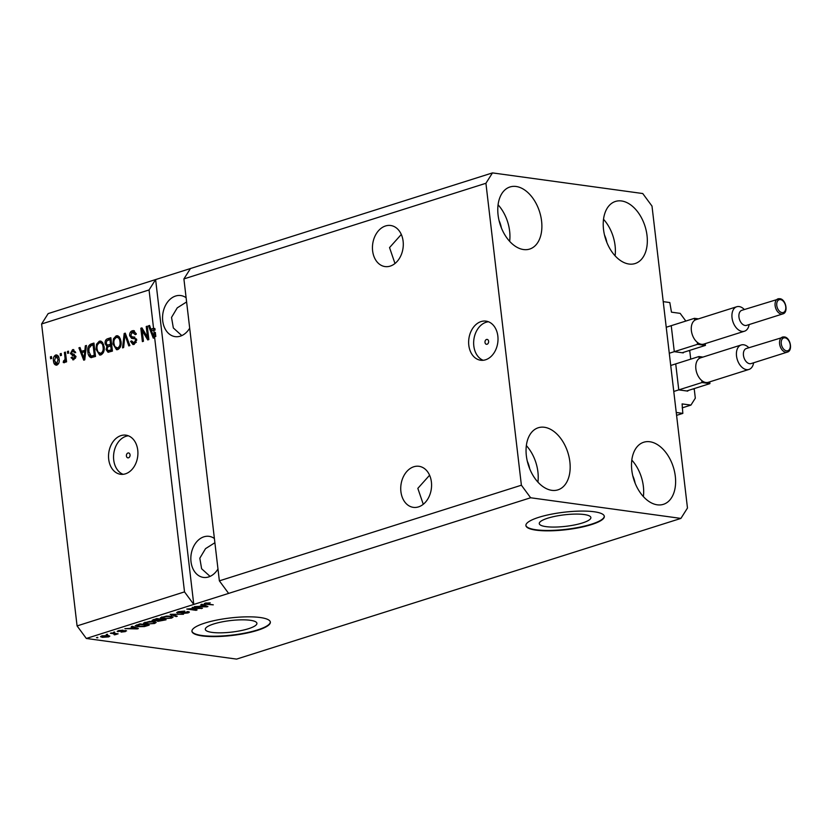 <?xml version="1.0" encoding="UTF-8"?>
<svg xmlns="http://www.w3.org/2000/svg" width="832" height="832" viewBox="0 0 832 832"><rect width="100%" height="100%" fill="white"/><g stroke="black" fill="none" stroke-linecap="round" stroke-linejoin="round"><path stroke-width="1.25" d="M692.9 389.002L694.262 389.189L695.313 398.174L690.934 405.09L682.094 403.915L682.833 413.379L676.582 415.366M682.833 413.379L676.239 412.474L663.218 301.642L669.812 302.546L671.466 312.166L680.16 313.362L685.828 321.058M690.934 405.09L682.188 407.867M688.189 390.499L687.742 391.113L679.307 389.958M675.813 364.655L678.683 389.126M690.726 359.143L689.77 350.969L688.407 350.782M683.696 352.279L683.249 352.893L674.814 351.738M671.32 326.435L674.201 350.896M487.094 344.24A2.465 1.82 -82.2 0 0 488.644 341.692A2.465 1.82 -82.2 0 0 487.146 339.404A2.465 1.82 -82.2 0 0 486.533 339.466A2.465 1.82 -82.2 0 0 484.973 342.014A2.465 1.82 -82.2 0 0 486.47 344.302A2.465 1.82 -82.2 0 0 487.094 344.24M485.566 359.788A19.739 14.581 -82.2 0 0 498.014 339.352A19.739 14.581 -82.2 0 0 486.013 321.131A19.739 14.581 -82.2 0 0 481.083 321.568A19.739 14.581 -82.2 0 0 468.634 342.004A19.739 14.581 -82.2 0 0 480.636 360.235A19.739 14.581 -82.2 0 0 485.566 359.788M488.478 321.766A19.739 14.581 -82.2 0 0 486.086 322.265A19.739 14.581 -82.2 0 0 473.72 340.985A19.739 14.581 -82.2 0 0 483.184 360.287M128.513 457.787A2.465 1.82 -82.2 0 0 130.073 455.239A2.465 1.82 -82.2 0 0 128.565 452.951A2.465 1.82 -82.2 0 0 127.951 453.014A2.465 1.82 -82.2 0 0 126.391 455.562A2.465 1.82 -82.2 0 0 127.899 457.85A2.465 1.82 -82.2 0 0 128.513 457.787M125.466 473.824A19.739 14.581 -82.2 0 0 137.914 453.388A19.739 14.581 -82.2 0 0 125.913 435.157A19.739 14.581 -82.2 0 0 120.983 435.604A19.739 14.581 -82.2 0 0 108.534 456.04A19.739 14.581 -82.2 0 0 120.536 474.271A19.739 14.581 -82.2 0 0 125.466 473.824M128.378 435.802A19.739 14.581 -82.2 0 0 125.986 436.29A19.739 14.581 -82.2 0 0 113.62 455.01A19.739 14.581 -82.2 0 0 123.084 474.313M584.178 514.53A25.979 5.793 173.3 0 0 555.464 516.235A25.979 5.793 173.3 0 0 539.271 523.609A25.979 5.793 173.3 0 0 545.969 526.625A25.979 5.793 173.3 0 0 574.683 524.919A25.979 5.793 173.3 0 0 590.876 517.546A25.979 5.793 173.3 0 0 584.178 514.53M250.214 620.277A25.979 5.793 173.3 0 0 221.499 621.993A25.979 5.793 173.3 0 0 205.306 629.366A25.979 5.793 173.3 0 0 212.004 632.382A25.979 5.793 173.3 0 0 240.718 630.677A25.979 5.793 173.3 0 0 256.911 623.303A25.979 5.793 173.3 0 0 250.214 620.277M260.198 617.521A39.478 8.809 173.3 0 0 216.549 620.121A39.478 8.809 173.3 0 0 191.942 631.322A39.478 8.809 173.3 0 0 202.114 635.908A39.478 8.809 173.3 0 0 245.762 633.308A39.478 8.809 173.3 0 0 270.358 622.107A39.478 8.809 173.3 0 0 260.198 617.521M191.932 631.124A39.478 8.809 173.3 0 0 202.072 635.523A39.478 8.809 173.3 0 0 245.315 633.006A39.478 8.809 173.3 0 0 270.327 621.92M594.162 511.763A39.478 8.809 173.3 0 0 550.514 514.363A39.478 8.809 173.3 0 0 525.907 525.564A39.478 8.809 173.3 0 0 536.078 530.161A39.478 8.809 173.3 0 0 579.727 527.561A39.478 8.809 173.3 0 0 604.323 516.36A39.478 8.809 173.3 0 0 594.162 511.763M525.897 525.377A39.478 8.809 173.3 0 0 536.037 529.776A39.478 8.809 173.3 0 0 579.28 527.249A39.478 8.809 173.3 0 0 604.292 516.162M418.517 506.886A20.727 15.309 -82.2 0 0 431.579 485.43A20.727 15.309 -82.2 0 0 418.974 466.294A20.727 15.309 -82.2 0 0 413.795 466.762A20.727 15.309 -82.2 0 0 400.733 488.218A20.727 15.309 -82.2 0 0 413.338 507.354A20.727 15.309 -82.2 0 0 418.517 506.886M390.229 266.105A20.727 15.309 -82.2 0 0 403.291 244.65A20.727 15.309 -82.2 0 0 390.686 225.503A20.727 15.309 -82.2 0 0 385.507 225.971A20.727 15.309 -82.2 0 0 372.445 247.426A20.727 15.309 -82.2 0 0 385.05 266.573A20.727 15.309 -82.2 0 0 390.229 266.105M214.396 538.502A20.727 15.309 -82.2 0 0 209.082 536.349A20.727 15.309 -82.2 0 0 203.902 536.817A20.727 15.309 -82.2 0 0 190.83 558.272A20.727 15.309 -82.2 0 0 203.445 577.418A20.727 15.309 -82.2 0 0 208.614 576.95A20.727 15.309 -82.2 0 0 217.974 568.974M186.108 297.721A20.727 15.309 -82.2 0 0 180.794 295.558A20.727 15.309 -82.2 0 0 175.614 296.026A20.727 15.309 -82.2 0 0 162.552 317.481A20.727 15.309 -82.2 0 0 175.157 336.627A20.727 15.309 -82.2 0 0 180.336 336.159A20.727 15.309 -82.2 0 0 189.686 328.182M551.814 490.339A32.573 20.717 -107.6 0 1 527.134 460.45A32.573 20.717 -107.6 0 1 538.283 427.752A32.573 20.717 -107.6 0 1 544.409 427.274A32.573 20.717 -107.6 0 1 569.088 457.153A32.573 20.717 -107.6 0 1 557.95 489.85A32.573 20.717 -107.6 0 1 551.814 490.339M523.536 249.548A32.573 20.717 -107.6 0 1 498.857 219.669A32.573 20.717 -107.6 0 1 509.995 186.971A32.573 20.717 -107.6 0 1 516.121 186.482A32.573 20.717 -107.6 0 1 540.8 216.362A32.573 20.717 -107.6 0 1 529.662 249.07A32.573 20.717 -107.6 0 1 523.536 249.548M628.982 264.035A32.573 20.717 -107.6 0 1 604.302 234.146A32.573 20.717 -107.6 0 1 615.441 201.448A32.573 20.717 -107.6 0 1 621.566 200.97A32.573 20.717 -107.6 0 1 646.246 230.849A32.573 20.717 -107.6 0 1 635.107 263.546A32.573 20.717 -107.6 0 1 628.982 264.035M657.27 504.816A32.573 20.717 -107.6 0 1 632.59 474.937A32.573 20.717 -107.6 0 1 643.729 442.239A32.573 20.717 -107.6 0 1 649.854 441.75A32.573 20.717 -107.6 0 1 674.534 471.64A32.573 20.717 -107.6 0 1 663.395 504.338A32.573 20.717 -107.6 0 1 657.27 504.816M186.607 301.943L177.247 307.861L171.527 317.418L173.337 327.964L181.792 335.598M214.885 542.734L205.535 548.652L199.815 558.199L201.614 568.755L210.08 576.389M401.305 234.447L389.542 247.593L394.982 263.505M429.593 475.228L417.83 488.374L423.27 504.286M521.394 485.212L485.919 183.279L492.482 172.9L642.741 193.534L651.997 206.086L687.471 508.03L680.909 518.409L530.639 497.765L521.394 485.212L219.367 580.85L183.903 278.918L190.455 268.538L48.162 313.591L41.6 323.97L149.053 289.952L153.556 328.338L154.877 328.526L155.064 330.086L151.455 330.626L153.639 336.606L154.014 332.228L155.334 332.415L155.813 336.492L154.492 336.315L184.517 591.885L77.074 625.914L41.6 323.97M485.919 183.279L183.903 278.918M492.482 172.9L190.455 268.538M530.639 497.765L228.623 593.403L219.367 580.85M154.492 336.315L154.315 337.834L153.286 338.156L148.47 325.811L149.573 325.458L150.925 329.181L153.556 328.338M147.482 337.168L146.224 326.518L147.285 326.186L148.855 339.56L147.732 339.924L142.189 330.616L143.437 341.276L142.386 341.609L140.816 328.234L141.95 327.881L147.482 337.168L148.595 337.324M132.236 336.887L134.836 337.168L133.526 336.981L136.698 339.789L134.181 344.396L132.922 344.531L130.582 341.38L131.622 340.881L133.962 342.836L135.637 340.09L135.148 338.842L131.581 338.333L129.636 335.639C129.532 333.05 130.437 331.417 132.382 330.73L133.723 330.585L136.313 334.162L135.273 334.672L132.475 332.322L130.686 335.254L132.236 336.887L134.316 337.054M136.209 333.58L134.722 332.405L132.475 332.322M135.273 343.023L133.099 342.94L136.365 342.347M136.583 339.165L133.422 338.468M122.543 347.89L124.176 333.507L125.268 333.154L129.875 345.571L128.794 345.914L124.956 334.88L123.646 347.547L122.543 347.89M116.178 335.858L117.426 335.733L119.423 337.002L120.983 341.266C121.576 345.207 120.505 347.984 117.78 349.586L116.532 349.7L112.954 343.98L113.422 338.842L116.178 335.858L118.071 335.91M99.278 341.203L100.537 341.078L102.523 342.358L104.094 346.622C104.676 350.553 103.615 353.33 100.89 354.931L99.642 355.046L96.054 349.326L96.533 344.198L99.278 341.203L101.171 341.255M84.916 350.085L85.332 345.8L86.434 345.457L84.75 359.861L83.73 360.183L78.905 347.838L80.007 347.495L81.359 351.208L85.873 350.21M50.617 358.779L50.388 356.866L51.449 356.533L51.678 358.446L50.617 358.779M55.328 356.71L57.034 355.181L55.723 355.004C57.782 354.879 58.926 356.262 59.145 359.143C59.602 361.951 58.854 363.938 56.898 365.082C54.86 365.206 53.726 363.865 53.487 361.036C53.009 358.186 53.747 356.169 55.723 355.004L56.607 354.91M56.898 365.082L56.004 365.165M60.382 355.68L60.164 353.777L61.214 353.444L61.443 355.347L60.382 355.68M64.979 357.479L64.386 352.435L65.437 352.102L66.581 361.826L65.53 362.17L65.343 360.61L64.303 362.731L63.242 362.523L63.471 361.015L65.021 359.528L64.979 357.479L66.092 357.635M64.303 362.731L63.242 362.523L64.407 362.69M67.642 353.382L67.423 351.478L68.474 351.146L68.702 353.049L67.642 353.382M72.103 351.343L73.861 349.856L72.54 349.679L75.421 352.009L74.391 352.508L72.634 351.083L71.438 353.028L75.785 356.221L73.767 359.736L71.032 357.718L72.062 357.209L73.57 358.363L74.745 356.751L70.408 353.6L72.54 349.679L73.538 349.565M74.568 351.198L72.634 351.083M71.781 353.839L73.715 354.141M73.767 359.736L72.758 359.85M74.88 358.54L72.998 358.426L75.483 358.259M76.066 356.928L75.639 356.231L72.27 355.784M87.88 352.009C87.235 348.109 88.265 345.446 90.958 344.022L93.954 343.075L95.524 356.45L91.01 357.625C89.097 356.782 88.057 354.91 87.88 352.009L89.003 352.165M105.102 343.616C104.884 340.995 105.758 339.352 107.723 338.718L110.854 337.719L112.424 351.104L108.004 352.258L106.09 349.617L106.891 346.455L105.102 343.616L106.246 343.772M199.524 608.348L192.182 607.339L202.467 608.275L189.696 608.972L197.049 609.981L195.998 610.324L186.774 609.055L199.472 607.859M188.313 611.666C189.779 611.936 189.644 612.362 187.886 612.945L182.01 613.548L186.774 612.81L187.231 611.988L181.49 612.893L176.644 612.612L178.235 611.697L184.746 611.052L179.223 611.874L178.745 612.747L189.342 612.092M179.171 611.437L178.745 612.747M186.774 612.81L187.19 611.593M176.155 616.606L170.134 614.318L183.487 614.276L171.808 614.276L177.258 616.252L176.155 616.606L176.062 615.815M160.43 617.76L166.473 616.086L170.674 616.19L173.118 617.084L171.496 618.134L162.729 618.758L160.42 617.854M143.53 623.106L149.583 621.431L153.774 621.535L156.218 622.43L154.596 623.48L145.839 624.104L143.52 623.199M133.151 627.276L131.29 626.621L132.382 626.278L138.362 628.566L137.342 628.898L124.862 628.659L129.605 628.41L133.151 627.276L133.068 626.538M97.802 637.822L96.481 637.645L97.739 637.333M680.909 518.409L236.59 659.1L86.33 638.466L77.074 625.914M184.517 591.885L193.773 604.438L228.623 593.403M149.053 289.952L155.615 279.573L193.773 604.438L86.33 638.466M102.419 637.322L100.547 636.678L101.712 635.929L108.025 635.513L109.824 636.137L108.659 636.886L102.419 637.322L102.346 636.761M107.567 634.733L106.246 634.546L107.515 634.244M113.818 633.734L110.344 633.256L111.394 632.923L118.113 633.838L114.566 634.858L114.005 634.598L115.003 633.984L113.766 633.246M115.929 633.537L115.929 634.587L115.804 633.526M114.837 634.39L114.941 633.402M114.691 632.476L113.381 632.289L114.639 631.987M117.957 630.802L118.061 631.738L118.394 630.646L123.074 630.146L118.955 631.384L125.819 630.583L125.393 631.592L121.066 632.091L124.894 630.937L117.166 631.363M119.236 630.417L118.955 631.384M125.819 630.583L126.589 630.906M124.394 631.467L124.852 630.542M137.706 626.704L135.179 625.81L139.911 623.896L149.136 625.154L144.487 626.558L137.706 626.704L137.644 626.174M153.317 620.88L152.079 620.381L156.811 618.54L166.036 619.809L157.778 621.369L156.978 620.745L153.317 620.88L153.171 619.705M157.643 620.225L157.778 621.369L156.936 620.412M202.717 605.249L200.855 604.594L201.947 604.24L207.927 606.538L206.898 606.871L194.428 606.632L199.17 606.372L202.717 605.249L202.634 604.51M205.182 603.169L210.246 602.867L205.858 603.762L213.294 604.843L205.972 604.313C204.027 604.146 203.757 603.762 205.182 603.169L204.173 603.772M206.17 602.919L205.858 603.762M108.503 635.586L108.659 636.886M102.596 635.7L103.407 636.979L107.723 636.75L108.264 635.544M107.723 636.75L106.964 635.846L102.014 636.501L101.941 635.866M125.268 630.542L125.393 631.592M137.249 628.139L137.342 628.898M135.616 628.212L133.89 627.536L131.03 628.441L136.895 628.597L135.533 627.484M133.806 626.818L133.89 627.536M136.812 627.973L136.895 628.597M147.004 625.342L139.932 624.374L136.926 625.934L143.593 626.34L146.942 624.853M136.594 624.946L136.926 625.934M154.523 622.887L154.596 623.48M145.766 623.563L145.839 624.104M153.514 623.334L154.731 622.554L152.703 621.868L146.224 622.326L145.028 623.106L149.448 623.917L153.514 623.334M163.904 619.996L161.148 619.611L158.33 620.547L162.167 620.537L163.842 619.507M158.267 620.038L158.673 621.015M160.066 619.466L156.832 619.018L153.826 620.027L158.122 620.079L160.004 618.977M153.764 619.507L154.357 620.537M171.423 617.542L171.496 618.134M162.666 618.207L162.729 618.758M170.404 617.989L171.631 617.209L169.603 616.522L163.124 616.98L161.928 617.76L166.338 618.571L170.404 617.989M187.73 611.603L187.886 612.945M177.59 611.926L177.726 613.08M201.282 608.109L201.344 608.629M206.814 606.112L206.898 606.871M205.182 606.185L203.455 605.509L200.595 606.414L206.45 606.57L205.098 605.446M203.372 604.791L203.455 605.509M206.378 605.946L206.45 606.57M205.91 603.772L205.972 604.313M51.511 357.022L50.388 356.866M56.69 365.134L55.089 362.752M54.61 361.192L53.487 361.036M58.084 363.854L56.243 363.73L58.604 363.553M58.833 357.469L55.858 356.398L54.527 360.61L56.763 363.678L58.094 359.476L55.858 356.398M59.197 359.632L58.094 359.476M61.277 353.922L60.164 353.777M65.499 352.591L64.386 352.435M66.456 360.766L65.343 360.61M64.584 362.586L64.792 361.192L63.471 361.015M64.792 361.192L66.342 359.705L65.021 359.528M65.25 361.098L64.21 360.963M68.536 351.624L67.423 351.478M75.702 352.695L73.944 351.27M72.842 354.058L74.277 354.245M73.445 359.819L72.374 358.01M72.301 357.895L71.032 357.718M75.806 356.897L74.745 356.751M75.639 356.231L74.391 356.044M73.029 355.867L71.729 353.787L70.408 353.6M86.372 345.946L85.332 345.8M84.77 359.684L84.386 358.675M82.014 352.622L81.474 351.218M80.194 348.015L78.905 347.838M85.852 350.376L81.359 351.208M84.25 355.95L84.75 351.749L81.89 352.654L84.074 358.634L84.25 355.95L85.197 356.075M85.686 351.884L84.75 351.749M84.885 358.738L84.074 358.634M89.762 346.414L92.279 344.198L90.958 344.022M92.279 344.198L94.026 343.647M91.666 357.604L89.69 354.661M95.399 355.378L94.286 355.222L93.08 344.968L91.27 345.55L88.962 348.296L88.941 351.697L91.031 355.971L95.41 355.462M94.193 345.124L93.08 344.968M93.818 355.971L92.498 355.784L94.286 355.222M91.031 355.971L92.498 355.784M92.352 356.158L91.281 356.013M100.318 355.056L97.812 351.707M97.178 349.482L96.054 349.326M97.718 344.365L96.533 344.198M97.843 344.375L100.599 341.39M102.014 353.548L99.819 353.454L102.014 353.548L103.345 352.633M103.626 344.448L101.702 342.857L99.476 342.763C97.438 343.99 96.647 346.081 97.115 349.034L97.916 351.926L100.693 353.371C102.783 352.113 103.563 349.97 103.033 346.934C102.762 344.032 101.577 342.638 99.476 342.763M104.135 347.079L103.033 346.934M106.735 340.922L110.916 338.302M108.722 352.238L107.463 350.158M107.276 349.783L106.09 349.617M108.129 346.736L106.891 346.455M108.212 346.632L106.423 343.793M111.644 344.469L110.531 344.313L109.98 339.622L106.881 340.777L106.163 343.273L107.422 345.103L111.654 344.552M112.299 350.022L111.186 349.866L110.708 345.873L107.827 346.923L107.12 349.066L108.17 350.657L112.31 350.116M111.821 346.029L110.708 345.873M108.17 350.657L111.186 349.866M111.093 339.778L109.98 339.622M107.422 345.103L110.531 344.313M117.218 349.7L114.712 346.351M114.078 344.136L112.954 343.98M114.608 339.009L113.422 338.842M114.743 339.03L117.489 336.034M118.903 348.202L116.709 348.109L118.903 348.202L120.245 347.287M120.526 339.102L118.591 337.511L116.366 337.418C114.327 338.645 113.547 340.735 114.015 343.689L114.816 346.57L117.593 348.026C119.673 346.767 120.453 344.614 119.933 341.578C119.652 338.676 118.466 337.293 116.366 337.418M121.035 341.734L119.933 341.578M125.455 333.684L124.176 333.507M125.954 335.015L124.956 334.88M125.351 334.932L125.486 333.746M131.373 332.977L133.692 330.907L132.382 330.73M133.692 330.907L134.347 330.762M133.609 344.521L131.986 342.066M131.778 341.546L130.582 341.38M136.729 340.246L135.637 340.09M136.458 339.019L134.742 338.645M132.891 338.51L130.957 335.816M130.801 335.795L129.636 335.639M147.337 326.674L146.224 326.518M148.751 339.602L143.51 330.793L142.189 330.616M142.397 330.647L142.137 328.411L140.816 328.234M154.336 337.657L153.951 336.648M151.58 330.595L151.039 329.191M149.76 325.988L148.47 325.811M154.877 328.526L150.925 329.181M154.96 336.783L155.334 332.415M155.137 334.1L153.816 333.923M154.45 336.71L153.639 336.606M153.743 329.909L154.014 332.228M631.81 460.086A32.573 20.717 -107.6 0 1 643.375 496.61M635.138 483.246A20.727 13.187 72.4 0 0 632.767 475.748M603.522 219.294A32.573 20.717 -107.6 0 1 615.087 255.819M606.861 242.455A20.727 13.187 72.4 0 0 604.479 234.957M498.077 204.807A32.573 20.717 -107.6 0 1 509.642 241.332M501.405 227.978A20.727 13.187 72.4 0 0 499.034 220.47M526.354 445.598A32.573 20.717 -107.6 0 1 537.919 482.123M529.693 468.759A20.727 13.187 72.4 0 0 527.322 461.261M787.259 352.134C793.135 350.917 790.431 337.293 784.274 336.929L746.346 348.525A7.894 5.023 72.4 0 0 743.642 356.45A7.894 5.023 72.4 0 0 749.622 363.698A7.894 5.023 72.4 0 0 751.109 363.584L787.259 352.134A7.894 5.023 -107.6 0 1 785.782 352.248A7.894 5.023 -107.6 0 1 779.792 345.01A7.894 5.023 -107.6 0 1 782.496 337.074A7.894 5.023 -107.6 0 1 783.983 336.96M753.615 362.783A12.834 8.164 -107.6 0 1 748.966 369.439A12.834 8.164 -107.6 0 1 746.554 369.626A12.834 8.164 -107.6 0 1 736.83 357.854A12.834 8.164 -107.6 0 1 741.218 344.968A12.834 8.164 -107.6 0 1 743.631 344.781A12.834 8.164 -107.6 0 1 748.842 347.734M702.957 357.084L698.953 356.543L699.192 358.519A12.834 8.164 72.4 0 0 695.874 368.898A12.834 8.164 72.4 0 0 701.782 380.557A12.834 8.164 72.4 0 0 705.9 382.502A12.834 8.164 72.4 0 0 708.313 382.304L748.966 369.439M741.218 344.968L700.565 357.843A12.834 8.164 72.4 0 0 699.192 358.519M701.782 380.557L702.01 382.533L709.914 383.614L686.691 390.967M702.01 382.533L673.774 391.466M709.914 383.614L709.717 381.867M698.953 356.543L670.727 365.477M782.777 313.914C788.653 312.697 785.938 299.073 779.792 298.709L741.853 310.305A7.894 5.023 72.4 0 0 739.149 318.23A7.894 5.023 72.4 0 0 745.129 325.478A7.894 5.023 72.4 0 0 746.616 325.364L782.777 313.914A7.894 5.023 -107.6 0 1 781.29 314.028A7.894 5.023 -107.6 0 1 775.31 306.79A7.894 5.023 -107.6 0 1 778.003 298.854A7.894 5.023 -107.6 0 1 779.49 298.74M749.122 324.563A12.834 8.164 -107.6 0 1 744.474 331.219A12.834 8.164 -107.6 0 1 742.061 331.406A12.834 8.164 -107.6 0 1 732.347 319.634A12.834 8.164 -107.6 0 1 736.736 306.748A12.834 8.164 -107.6 0 1 739.149 306.561A12.834 8.164 -107.6 0 1 744.349 309.514M698.464 318.864L694.47 318.323L694.699 320.299A12.834 8.164 72.4 0 0 691.382 330.678A12.834 8.164 72.4 0 0 697.289 342.337A12.834 8.164 72.4 0 0 701.407 344.282A12.834 8.164 72.4 0 0 703.82 344.084L744.474 331.219M736.736 306.748L696.072 319.623A12.834 8.164 72.4 0 0 694.699 320.299M697.289 342.337L697.518 344.313L705.432 345.394L682.198 352.747M697.518 344.313L669.282 353.246M705.432 345.394L705.224 343.647M694.47 318.323L666.234 327.257M109.044 338.894L107.723 338.718M110.77 350.594L109.45 350.418M109.897 345.114L108.586 344.926M126.693 337.002L125.611 336.856M786.51 350.823A6.708 4.264 72.4 0 0 790.234 344.947A6.708 4.264 72.4 0 0 784.992 337.834A6.708 4.264 72.4 0 0 781.269 343.71A6.708 4.264 72.4 0 0 786.51 350.823M782.028 312.603A6.708 4.264 72.4 0 0 785.741 306.727A6.708 4.264 72.4 0 0 780.499 299.614A6.708 4.264 72.4 0 0 776.776 305.49A6.708 4.264 72.4 0 0 782.028 312.603M115.222 634.13L115.138 633.433M118.56 631.207L118.487 630.625M125.185 631.062L125.122 630.542M154.731 622.554L154.502 620.651M145.028 623.106L144.934 622.253M158.07 620.786L157.986 620.121M153.608 620.256L153.535 619.58M171.631 617.209L171.402 615.295M161.928 617.76L161.824 616.897M178.142 612.487L178.048 611.759M205.722 603.647L205.65 603.034M72.426 354.016L73.746 354.203M73.84 355.94L75.161 356.117M134.264 338.51L135.585 338.697"/></g></svg>
